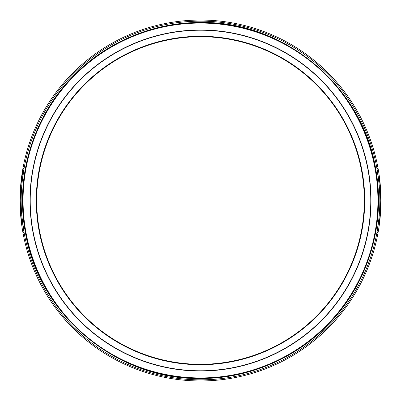 <?xml version="1.0" encoding="UTF-8"?>
<svg xmlns="http://www.w3.org/2000/svg" width="401" height="401" viewBox="0 0 401 401"><rect width="100%" height="100%" fill="white"/><g stroke="black" fill="none" stroke-linecap="round" stroke-linejoin="round"><path stroke-width="0.6" d="M344.248 121.969A163.803 163.803 0 0 0 121.969 56.752A163.803 163.803 0 0 0 56.752 279.031A163.803 163.803 0 0 0 279.031 344.248A163.803 163.803 0 0 0 344.248 121.969A163.803 163.803 0 0 0 121.969 56.752A163.803 163.803 0 0 0 56.752 279.031A163.803 163.803 0 0 0 279.031 344.248A163.803 163.803 0 0 0 344.248 121.969M200.5 370.78A170.28 170.28 0 0 0 370.78 200.5A170.28 170.28 0 0 0 200.5 30.22A170.28 170.28 0 0 0 30.22 200.5A170.28 170.28 0 0 0 200.5 370.78A170.28 170.28 0 0 0 370.78 200.5A170.28 170.28 0 0 0 200.5 30.22A170.28 170.28 0 0 0 30.22 200.5A170.28 170.28 0 0 0 200.5 370.78M200.5 379.842A179.342 179.342 0 0 0 379.842 200.5A179.342 179.342 0 0 0 200.5 21.158A179.342 179.342 0 0 0 21.158 200.5A179.342 179.342 0 0 0 200.5 379.842M318.975 335.136L319.226 334.915M316.549 337.231L315.918 337.767M314.299 339.111L314.925 338.594M313.382 339.858L312.885 340.259M312.434 340.624L312.755 340.364M335.146 318.965L334.594 319.587M333.336 320.985L331.627 322.845M331.637 322.835L329.396 325.196M329.216 325.376L330.975 323.542M326.975 327.647L316.569 337.216M318.995 335.116L318.183 335.827M318.178 335.827L316.349 337.401M313.898 339.436L313.221 339.988M338.143 315.467L334.64 319.532M330.81 323.712L329.091 325.512M338.99 314.444L337.898 315.757M341.822 310.915L338.865 314.595M314.815 338.685L313.512 339.752M328.519 326.093L327.582 327.046M311.472 341.381L311.161 341.627M321.221 333.126L320.379 333.888M319.577 334.604L318.635 335.437M328.168 326.449L329.341 325.251M340.173 312.991L339.562 313.747M336.65 317.231L335.071 319.051M342.329 310.259L342.078 310.585M336.414 317.507L335.702 318.324M332.574 321.823L331.687 322.78M331.592 322.885L330.765 323.762M322.103 332.314L321.828 332.569M320.85 333.462L320.569 333.717M326.504 328.113L324.529 330.038M315.226 62.656L316.404 63.644M320.439 67.167L322.394 68.952M326.449 72.832L324.805 71.228M326.544 72.927L316.569 63.784M329.216 75.624L331.592 78.115M329.396 75.804L330.765 77.238M330.975 77.458L333.336 80.015M334.69 81.523L335.146 82.035M312.755 60.636L312.078 60.1M315.717 63.067L314.033 61.669M316.364 63.614L318.178 65.173M318.183 65.173L322.239 68.812M329.091 75.488L330.82 77.293M334.64 81.468L338.409 85.854M311.712 59.804L312.83 60.696M312.85 60.711L313.482 61.223M337.436 84.691L337.697 85.002M338.985 86.551L341.186 89.278M339.351 86.992L340.359 88.235M313.442 61.193L314.815 62.315M311.161 59.373L311.472 59.619M326.785 73.162L328.519 74.907M318.635 65.564L319.577 66.396M320.379 67.112L321.221 67.874M329.381 75.794L331.863 78.411M334.93 81.789L337.938 85.293M329.532 75.944L328.118 74.496M335.121 82.01L336.65 83.769M338.99 86.556L340.489 88.4M320.234 66.987L321.156 67.814M321.231 67.884L321.742 68.355M331.687 78.22L332.584 79.187M335.702 82.676L336.414 83.493M339.421 87.082L339.812 87.563M341.837 90.105L342.329 90.741M341.05 89.107L341.822 90.085M319.226 66.085L320.574 67.293M379.14 216.319L378.985 217.999M377.602 228.745L377.211 231.086M376.995 232.314L377.657 228.415M378.594 221.613L379.166 216.039L380.053 216.109L378.93 225.888M380.053 216.109L380.729 200.5L380.053 184.891L379.166 184.961L379.14 184.65M376.724 167.207L379.03 183.468L378.379 177.638M377.557 171.979L376.945 168.41M378.579 179.287L379.14 184.681M337.933 315.717L337.361 316.394M337.351 316.409L336.519 317.381M332.755 321.622L329.286 325.311M80.827 66.927L75.854 71.553M74.456 72.927L73.804 73.568M81.774 66.085L80.456 67.263M78.406 69.137L77.187 70.28M76.35 71.077L74.551 72.832M62.135 86.405L59.178 90.085M71.604 75.804L68.416 79.187M59.163 90.105L58.671 90.741M66.36 81.468L62.857 85.533M66.691 81.092L67.664 80.015L66.691 81.092M70.235 77.238L69.408 78.115M76.481 70.957L76.135 71.288M80.766 66.987L79.258 68.355M61.453 87.238L60.822 88.019M64.35 83.769L65.929 81.949M72.832 74.551L71.659 75.749M70.025 77.458L69.057 78.496M66 81.874L65.734 82.17M64.942 83.082L63.132 85.202M80.631 67.102L79.844 67.814M82.365 65.564L81.428 66.391M88.566 60.376L88.245 60.636M72.481 74.907L73.418 73.954M89.839 59.373L89.528 59.619M84.806 63.463L85.122 63.203M87.483 61.248L86.2 62.3M84.636 63.614L82.822 65.173M63.102 85.243L60.481 88.441M82.817 65.173L78.872 68.706M86.075 62.406L86.701 61.889M87.413 61.308L87.779 61.012M65.298 82.676L64.586 83.493M71.909 75.488L70.18 77.298M75.769 71.644L75.228 72.165M84.446 63.774L85.082 63.233M87.618 61.142L88.115 60.741M66.406 81.413L65.854 82.035M69.313 78.22L67.664 80.015M80.576 67.152L78.601 68.957M72.255 325.863L71.784 325.376L72.255 325.863M66.546 319.742L71.784 325.376M73.218 326.84L84.666 337.416M74.496 328.113L76.461 330.023M81.774 334.915L82.817 335.827M80.766 334.013L81.353 334.544M59.178 310.915L59.949 311.893M58.671 310.259L58.922 310.585M80.15 333.462L80.451 333.732M69.408 322.885L71.604 325.196M62.591 315.146L66.36 319.532M60.511 312.6L62.015 314.449M66.807 320.033L66.31 319.477M65.879 318.99L64.35 317.231M71.468 325.056L72.882 326.504M63.062 315.712L65.117 318.123M68.927 322.364L71.563 325.156M80.631 333.898L79.779 333.126M88.245 340.364L88.922 340.9M81.428 334.609L82.481 335.537M74.215 327.838L72.481 326.093M89.528 341.381L89.839 341.627M82.822 335.827L85.774 338.344M86.2 338.695L87.498 339.762M74.09 327.712L74.431 328.053M61.649 314.008L60.681 312.81M60.576 312.68L59.163 310.895M63.564 316.309L63.303 315.998M89.288 341.196L87.518 339.777M86.761 339.156L85.283 337.933M80.581 333.853L81.263 334.459M73.869 327.497L74.441 328.063M70.19 323.712L71.909 325.512M64.586 317.507L65.298 318.324M87.318 339.617L86.967 339.331M83.543 336.454L83.022 336.008M78.907 332.329L79.172 332.569M73.152 326.775L73.764 327.386M68.426 321.823L69.313 322.78M66.691 319.908L67.664 320.985M65.854 318.965L66.406 319.587M22.085 182.3L24.26 167.207L22.977 169.392L20.947 184.891L21.834 184.961L22.682 177.202L21.86 184.681M21.97 217.532L24.276 233.793L21.834 216.044L20.927 215.873L20.271 200.5L20.927 185.127L21.814 185.202M21.86 216.319L22.115 218.981M23.464 229.146L24.05 232.555M23.955 168.956L23.443 171.969M23.464 171.859L24.045 168.45M377.03 232.199L377.391 230.079M378.915 218.7L376.739 233.793L378.023 231.608M379.236 223.638L379.501 221.487M379.817 218.595L380.028 216.355M380.053 184.891L378.93 175.112M379.236 177.362L379.501 179.513M379.817 182.405L380.028 184.645M23.97 168.801L23.609 170.921M22.977 169.392L22.07 175.112M21.764 177.362L21.499 179.513M21.183 182.405L20.972 184.645M20.947 216.109L22.07 225.888M21.764 223.638L21.499 221.487M21.183 218.595L20.972 216.355M200.5 20.05A180.45 180.45 0 0 1 380.95 200.5A180.45 180.45 0 0 1 200.5 380.95A180.45 180.45 0 0 1 20.05 200.5A180.45 180.45 0 0 1 200.5 20.05M344.614 121.769A164.215 164.215 0 0 0 121.769 56.386A164.215 164.215 0 0 0 56.386 279.231A164.215 164.215 0 0 0 279.231 344.614A164.215 164.215 0 0 0 344.614 121.769M200.5 370.79A170.29 170.29 0 0 0 370.79 200.5A170.29 170.29 0 0 0 200.5 30.21A170.29 170.29 0 0 0 30.21 200.5A170.29 170.29 0 0 0 200.5 370.79M200.5 371.015A170.515 170.515 0 0 0 371.015 200.5A170.515 170.515 0 0 0 200.5 29.985A170.515 170.515 0 0 0 29.985 200.5A170.515 170.515 0 0 0 200.5 371.015M200.5 377.932A177.432 177.432 0 0 0 377.932 200.5A177.432 177.432 0 0 0 200.5 23.068A177.432 177.432 0 0 0 23.068 200.5A177.432 177.432 0 0 0 200.5 377.932M200.5 378.283A177.783 177.783 0 0 0 378.283 200.5A177.783 177.783 0 0 0 200.5 22.717A177.783 177.783 0 0 0 22.717 200.5A177.783 177.783 0 0 0 200.5 378.283M200.5 22.491C284.354 20.872 362.689 86.516 375.762 169.357C385.797 223.773 368.389 282.294 330.244 322.374C297.176 357.903 249.036 378.729 200.5 378.509C116.646 380.128 38.311 314.484 25.238 231.643C15.203 177.227 32.611 118.706 70.756 78.626C103.824 43.097 151.964 22.271 200.5 22.491M380.073 215.873L379.186 215.798M380.073 185.127L379.186 185.202M20.927 215.873L21.814 215.798M376.739 167.207L378.023 169.392M24.26 233.793L22.977 231.608"/></g></svg>
